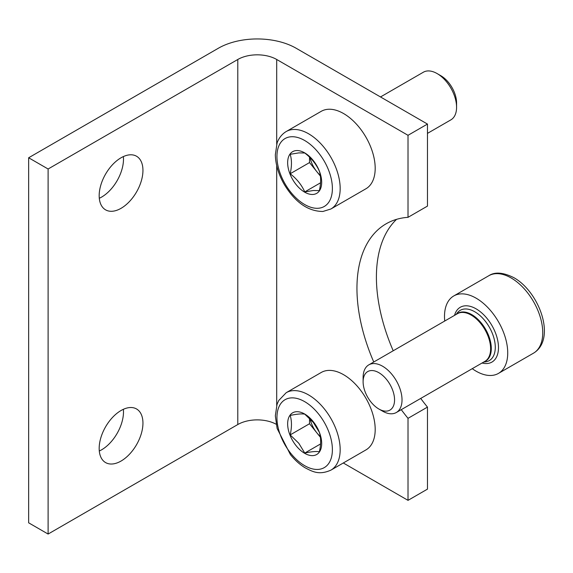 <?xml version="1.0" encoding="UTF-8"?>
<svg xmlns="http://www.w3.org/2000/svg" width="573" height="573" viewBox="0 0 573 573"><rect width="100%" height="100%" fill="white"/><g stroke="black" fill="none" stroke-linecap="round" stroke-linejoin="round"><path stroke-width="0.86" d="M472.245 368.675A44.708 25.814 -120 0 0 476.113 371.182A44.708 25.814 -120 0 0 498.467 373.395A44.708 25.814 -120 0 0 505.322 337.569A44.708 25.814 -120 0 0 476.113 298.175A44.708 25.814 -120 0 0 453.759 295.954A44.708 25.814 -120 0 0 444.734 321.023M382.571 411.149L378.839 408.993L382.571 411.149A27.511 15.886 -120 0 0 396.323 412.51A27.511 15.886 -120 0 0 400.541 390.464A27.511 15.886 -120 0 0 382.571 366.219A27.511 15.886 -120 0 0 368.811 364.858A27.511 15.886 -120 0 0 363.11 377.449L363.11 381.761A22.24 12.842 -120 0 0 378.839 408.993L378.839 408.993A22.24 12.842 -120 0 0 394.561 399.918A22.24 12.842 -120 0 0 378.839 372.679A22.24 12.842 -120 0 0 363.11 381.761M427.472 124.069L296.155 48.254A55.029 31.773 0 0 0 218.334 48.254L28.65 157.768L48.103 168.999L237.788 59.485A27.511 15.886 0 0 1 276.702 59.485L408.019 135.307L427.472 124.069L427.472 206.094L408.019 217.325A141.008 81.409 -120 0 0 386.152 223.792A141.008 81.409 -120 0 0 373.754 362.007M408.019 135.307L408.019 217.325M408.019 418.333L427.472 407.102L427.472 489.12L408.019 500.351L408.019 418.333A141.008 81.409 -120 0 1 401.265 409.659M396.559 219.344A141.008 81.409 -120 0 0 393.207 350.769M451.023 380.93A27.511 15.886 60 0 1 450.879 381.016L420.718 398.428A141.008 81.409 -120 0 0 427.472 407.102M99.294 198.272A30.949 17.87 120 0 0 101.607 197.083A30.949 17.87 120 0 0 123.367 156.579M99.294 451.001A30.949 17.87 120 0 0 101.607 449.812A30.949 17.87 120 0 0 123.367 409.301M28.65 157.768L28.65 522.82L48.103 534.05L237.788 424.536A27.511 15.886 0 0 1 276.172 424.242M48.103 168.999L48.103 534.05M121.061 208.314A30.949 17.87 -60 0 1 105.582 209.847A30.949 17.87 -60 0 1 100.841 185.043A30.949 17.87 -60 0 1 121.061 157.768A30.949 17.87 -60 0 1 136.539 156.236A30.949 17.87 -60 0 1 141.28 181.039A30.949 17.87 -60 0 1 121.061 208.314M121.061 461.043A30.949 17.87 -60 0 1 105.582 462.576A30.949 17.87 -60 0 1 100.841 437.772A30.949 17.87 -60 0 1 121.061 410.497A30.949 17.87 -60 0 1 136.539 408.964A30.949 17.87 -60 0 1 141.28 433.768A30.949 17.87 -60 0 1 121.061 461.043M343.299 462.984L408.019 500.351M310.065 157.668A20.635 11.911 -120 0 0 316.826 171.656L309.527 162.582L309.527 157.145M320.393 176.097L316.826 171.656A20.635 11.911 -120 0 0 320.286 175.324M298.769 152.898L290.174 154.302C291.879 159.781 291.879 166.263 290.174 173.755C296.728 178.805 301.591 184.85 304.764 191.912L313.359 190.508L319.354 190.608C321.066 183.152 321.066 176.67 319.354 171.155C316.217 164.136 311.354 158.084 304.764 152.998L298.769 152.898M313.173 194.44A24.066 13.895 60 0 1 289.931 173.827A24.066 13.895 60 0 1 296.155 150.584A24.066 13.895 60 0 1 319.405 171.198A24.066 13.895 60 0 1 313.173 194.44M321.224 111.327A44.708 25.814 60 0 1 327.77 109.307A44.708 25.814 60 0 1 368.654 142.305A44.708 25.814 60 0 1 365.932 188.768L330.915 208.987A44.708 25.814 60 0 0 333.636 162.524A44.708 25.814 60 0 0 292.753 129.527A44.708 25.814 60 0 0 286.199 131.546L321.224 111.327M380.508 96.952L423.361 72.212A27.511 15.886 60 0 1 427.394 70.966A27.511 15.886 60 0 1 437.12 73.573A27.511 15.886 60 0 1 456.574 107.273A27.511 15.886 60 0 1 450.879 119.864L427.472 133.38M437.12 73.573L440.852 75.729A22.24 12.842 60 0 1 456.574 102.961L456.574 107.273M320.558 182.794L304.764 191.912M309.527 162.582L290.174 173.755M320.393 437.249L316.826 432.808A20.635 11.911 -120 0 0 320.286 436.468M298.769 443.23L304.764 453.064C311.318 451.639 316.181 451.209 319.354 451.76C321.066 444.304 321.066 437.822 319.354 432.3L313.359 422.473L304.764 414.15C301.627 413.599 296.764 414.035 290.174 415.454C291.879 420.933 291.879 427.415 290.174 434.907L298.769 443.23M313.173 421.556A24.066 13.895 60 0 1 319.405 451.997A24.066 13.895 60 0 1 296.155 445.765A24.066 13.895 60 0 1 289.931 415.332A24.066 13.895 60 0 1 313.173 421.556M286.199 392.698L321.224 372.479A44.708 25.814 60 0 1 359.386 388.709A44.708 25.814 60 0 1 365.932 449.92L330.915 470.132A44.708 25.814 60 0 0 324.361 408.929A44.708 25.814 60 0 0 286.199 392.698L278.722 400.52L277.046 404.337L275.334 415.812L277.11 428.446L290.404 454.582C294.887 460.14 299.786 464.545 305.115 467.79C312.765 471.744 319.125 475.339 330.915 470.132M320.558 443.946L304.764 453.064M310.065 418.82A20.635 11.911 -120 0 0 316.826 432.808L309.527 423.734L290.174 434.907M309.527 423.734L309.527 418.297M488.776 275.742C494.821 271.695 503.194 272.34 513.881 277.683C539.515 291.936 556.662 339.352 533.484 353.176A44.708 25.814 -120 0 0 540.339 317.349A44.708 25.814 -120 0 0 511.13 277.955A44.708 25.814 -120 0 0 488.776 275.742L453.759 295.954M482.058 363.017A31.637 18.264 -120 0 0 498.281 344.015A31.637 18.264 -120 0 0 476.113 308.84A31.637 18.264 -120 0 0 454.539 315.358M483.626 362.107L485.582 361.835A29.022 16.753 -120 0 0 494.499 340.355A29.022 16.753 -120 0 0 474.766 311.762A29.022 16.753 -120 0 0 457.326 312.894L456.108 314.455M484.149 361.807A27.647 15.958 -120 0 0 490.151 340.219A27.647 15.958 -120 0 0 471.751 314.62A27.647 15.958 -120 0 0 456.638 314.147M396.323 412.51L484.908 361.37A27.511 15.886 -120 0 0 489.127 339.323A27.511 15.886 -120 0 0 471.149 315.078A27.511 15.886 -120 0 0 457.397 313.718L368.811 364.858M237.788 59.485L237.788 424.536M276.702 59.485L276.702 144.26M276.702 165.626L276.702 405.412M318.531 208.235A39.208 22.634 60 0 1 280.655 174.658A39.208 22.634 60 0 1 290.805 136.782A39.208 22.634 60 0 1 328.673 170.367A39.208 22.634 60 0 1 318.531 208.235M318.531 413.942A39.208 22.634 60 0 1 328.673 463.528A39.208 22.634 60 0 1 290.805 453.386A39.208 22.634 60 0 1 280.655 403.793A39.208 22.634 60 0 1 318.531 413.942M533.484 353.176L498.467 373.395M330.915 208.987L322.907 211.473C308.109 211.373 295.267 202.427 284.373 184.649C278.593 174.622 275.584 164.659 275.334 154.767L277.067 143.121C277.497 141.416 280.154 135.113 286.199 131.546"/></g></svg>
